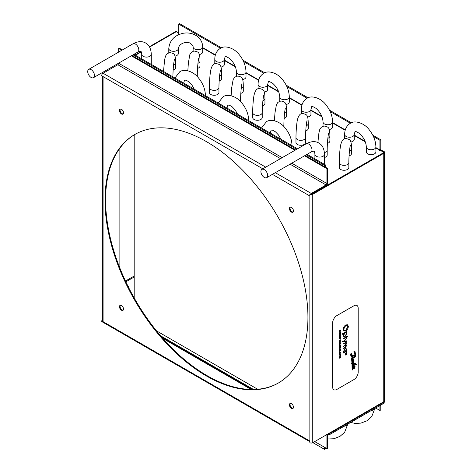 <?xml version="1.0" encoding="UTF-8"?>
<svg xmlns="http://www.w3.org/2000/svg" width="473" height="473" viewBox="0 0 473 473"><rect width="100%" height="100%" fill="white"/><g stroke="black" fill="none" stroke-linecap="round" stroke-linejoin="round"><path stroke-width="0.71" d="M328.605 184.464L327.405 183.772M380.936 150.018L385.028 152.087L384.354 152.477A2.052 1.183 0 0 0 383.751 151.644L380.339 149.675M375.905 147.996L379.748 150.213L379.316 150.461L379.748 150.71L380.339 150.361M178.764 33.494L177.742 34.08L179.196 34.428M178.764 32.998L176.382 31.62L149.58 47.093M385.028 152.087L385.028 153.069L384.354 153.459M327.754 184.955L327.074 184.565M325.365 167.14L325.365 164.882L307.095 154.328M324.513 166.65L324.513 165.373L325.365 164.882M123.364 49.239L124.334 48.814M324.513 165.373L306.244 154.825M296.677 149.297L133.049 54.833M297.529 148.806L133.9 54.336M380.7 149.882A1.449 0.834 120 0 0 380.771 149.427L380.771 139.783L379.914 140.274L379.914 149.917L375.905 147.606M179.604 34.269L178.764 33.79L178.593 34.08M178.764 33.79L178.764 24.141L220.513 48.246M221.435 47.791L179.616 23.65L178.764 24.141M242.886 60.177L264.732 72.789M286.183 85.175L308.035 97.787M329.48 110.174L351.333 122.791M372.777 135.172L380.771 139.783M243.548 61.543L263.81 73.244M286.851 86.541L307.107 98.242M330.148 111.539L350.404 123.24M373.445 136.537L379.914 140.274M149.367 46.726L175.654 31.549A1.449 0.834 60 0 1 176.382 31.62M202.663 46.679A4.783 2.761 180 0 1 202.692 46.987L202.692 51.906A4.783 2.761 180 0 1 199.37 54.537M168.784 52.87L168.784 48.548A4.783 2.761 0 0 0 168.814 48.855A4.783 2.761 0 0 0 173.833 51.309A4.783 2.761 0 0 0 178.351 48.548L178.351 53.473A4.783 2.761 180 0 1 175.01 56.104M163.504 71.429L164.628 59.722L165.491 56.151L166.91 53.975L169.015 52.805L170.593 52.645C173.49 53.845 175.548 52.686 175.643 62.613L175.643 67.533A4.783 2.761 180 0 1 173.165 69.951M187.822 70.761L188.39 62.779L189.85 54.584L191.269 52.408L193.374 51.238L194.953 51.078C197.85 52.278 199.908 51.119 200.002 61.047L200.002 65.972A4.783 2.761 180 0 1 197.525 68.39M209.373 87.6A4.783 2.761 0 0 0 213.63 90.349A4.783 2.761 0 0 0 218.94 87.6L218.94 92.525A4.783 2.761 180 0 1 213.63 95.268A4.783 2.761 180 0 1 209.373 92.525L209.373 87.6C209.433 81.51 209.852 75.863 210.639 70.66C211.762 65.398 213.755 63.039 216.604 63.577C219.496 64.777 221.553 63.619 221.648 73.546L221.648 78.471A4.783 2.761 180 0 1 219.176 80.889M231.12 95.759L231.687 87.777L233.148 79.582L234.573 77.406L236.677 76.236L238.25 76.076C241.147 77.276 243.205 76.118 243.299 86.045L243.299 90.97A4.783 2.761 180 0 1 240.828 93.388M252.671 112.598A4.783 2.761 0 0 0 256.928 115.347A4.783 2.761 0 0 0 262.237 112.598L262.237 117.523A4.783 2.761 180 0 1 256.928 120.266A4.783 2.761 180 0 1 252.671 117.523L252.671 112.598C252.73 106.508 253.15 100.861 253.936 95.658C255.065 90.396 257.052 88.037 259.902 88.575C262.793 89.775 264.856 88.617 264.945 98.544L264.945 103.469A4.783 2.761 180 0 1 262.474 105.887M274.417 120.757L274.984 112.775L276.445 104.58L277.87 102.404L279.975 101.234L281.547 101.074C284.444 102.274 286.502 101.116 286.597 111.043L286.597 115.968A4.783 2.761 180 0 1 284.125 118.386M295.968 137.596A4.783 2.761 0 0 0 300.225 140.345A4.783 2.761 0 0 0 305.534 137.596L305.534 142.521A4.783 2.761 180 0 1 300.225 145.264A4.783 2.761 180 0 1 295.968 142.521L295.968 137.596C296.027 131.506 296.447 125.859 297.233 120.656C298.362 115.394 300.349 113.035 303.199 113.573C306.096 114.773 308.154 113.615 308.248 123.542L308.248 128.467A4.783 2.761 180 0 1 305.771 130.885M317.891 142.533L318.885 133.155L319.742 129.578L321.167 127.403L323.272 126.232L324.85 126.072C327.742 127.272 329.799 126.114 329.894 136.041L329.894 140.966A4.783 2.761 180 0 1 327.422 143.384M324.395 152.608A4.783 2.761 0 0 0 327.186 150.095L327.186 155.02A4.783 2.761 180 0 1 324.472 157.509M339.265 162.594A4.783 2.761 0 0 0 343.522 165.343A4.783 2.761 0 0 0 348.838 162.594L348.838 167.519A4.783 2.761 180 0 1 343.522 170.262A4.783 2.761 180 0 1 339.265 167.519L339.265 162.594C339.324 156.504 339.744 150.857 340.53 145.654C341.66 140.392 343.646 138.033 346.496 138.571C349.393 139.772 351.451 138.613 351.545 148.54L351.545 153.465A4.783 2.761 180 0 1 349.074 155.883M214.789 63.802L214.789 59.486C214.742 54.549 216.593 50.83 220.353 48.335C225.006 44.917 234.454 48.181 239.22 54.643C243.554 60.012 245.818 65.794 246.007 71.985L246.007 76.904A4.783 2.761 180 0 1 244.606 78.855A4.783 2.761 180 0 1 242.667 79.535M214.789 59.486A4.783 2.761 0 0 0 217.746 62.034A4.783 2.761 0 0 0 222.96 61.437A4.783 2.761 0 0 0 224.362 59.486L224.362 64.405A4.783 2.761 180 0 1 222.96 66.356A4.783 2.761 180 0 1 221.015 67.036M258.092 88.8L258.092 84.484C258.039 79.547 259.896 75.828 263.65 73.333C268.309 69.915 277.752 73.179 282.517 79.641C286.857 85.01 289.115 90.792 289.305 96.983L289.305 101.902A4.783 2.761 180 0 1 287.903 103.853A4.783 2.761 180 0 1 285.964 104.533M258.092 84.484A4.783 2.761 0 0 0 261.043 87.032A4.783 2.761 0 0 0 266.258 86.435A4.783 2.761 0 0 0 267.659 84.484L267.659 89.403A4.783 2.761 180 0 1 266.258 91.354A4.783 2.761 180 0 1 264.318 92.034M301.39 113.804L301.39 109.482C301.336 104.545 303.193 100.826 306.953 98.331C311.606 94.913 321.049 98.177 325.814 104.639C330.154 110.008 332.418 115.79 332.608 121.981L332.608 126.9A4.783 2.761 180 0 1 331.206 128.851A4.783 2.761 180 0 1 329.261 129.531M301.39 109.482A4.783 2.761 0 0 0 304.34 112.03A4.783 2.761 0 0 0 309.555 111.433A4.783 2.761 0 0 0 310.956 109.482L310.956 114.401A4.783 2.761 180 0 1 309.555 116.352A4.783 2.761 180 0 1 307.616 117.032M375.905 146.979L375.905 151.898A4.783 2.761 180 0 1 374.504 153.849A4.783 2.761 180 0 1 369.289 154.452A4.783 2.761 180 0 1 366.339 151.898L366.339 146.979A4.783 2.761 180 0 0 369.289 149.527A4.783 2.761 180 0 0 374.504 148.93A4.783 2.761 180 0 0 375.905 146.979C375.716 140.788 373.451 135.006 369.111 129.637C364.352 123.175 354.904 119.911 350.251 123.329C346.49 125.824 344.634 129.543 344.687 134.48A4.783 2.761 0 0 0 347.637 137.028A4.783 2.761 0 0 0 352.852 136.431A4.783 2.761 0 0 0 354.253 134.48L355.034 131.612C354.886 130.986 356.34 131.583 359.403 133.41C363.702 137.365 366.013 141.888 366.339 146.979M354.253 134.48L354.253 139.399A4.783 2.761 180 0 1 352.852 141.35A4.783 2.761 180 0 1 350.913 142.03M264.289 169.612A4.783 2.761 -120 0 0 261.894 169.375A4.783 2.761 -120 0 0 261.161 173.213A4.783 2.761 -120 0 0 264.289 177.428A4.783 2.761 -120 0 0 266.683 177.665A4.783 2.761 -120 0 0 267.416 173.828A4.783 2.761 -120 0 0 264.289 169.612M91.094 69.62A4.783 2.761 -120 0 0 88.705 69.383A4.783 2.761 -120 0 0 87.972 73.22A4.783 2.761 -120 0 0 91.094 77.436A4.783 2.761 -120 0 0 93.488 77.673A4.783 2.761 -120 0 0 94.222 73.835A4.783 2.761 -120 0 0 91.094 69.62M156.474 330.84L257.649 389.249M134.19 134.87L134.19 297.937M127.881 286.035A3.11 1.791 -60 0 1 128.071 286.118A3.11 1.791 -60 0 1 128.709 287.69M384.283 401.187L385.028 401.618L328.776 434.096L328.232 433.782M385.028 401.618L385.028 402.6L328.776 435.077L327.499 434.338M328.776 435.077L328.776 434.096M325.365 447.736L325.365 448.859L324.513 449.35L312.89 442.639M324.513 447.245L324.513 449.35M375.657 408.016L379.914 410.475L380.771 409.985L380.771 405.059M379.914 410.475L379.914 405.556M125.481 281.045L134.19 276.013M125.842 281.819L134.19 277.001M291.445 207.416A2.868 1.655 -120 0 0 290.008 207.275A2.868 1.655 -120 0 0 289.571 209.574A2.868 1.655 -120 0 0 291.445 212.099A2.868 1.655 -120 0 0 292.882 212.241A2.868 1.655 -120 0 0 293.319 209.941A2.868 1.655 -120 0 0 291.445 207.416M290.339 207.156A2.868 1.655 -120 0 0 290.256 209.504A2.868 1.655 -120 0 0 292.042 211.756A2.868 1.655 -120 0 0 293.148 212.016M121.49 109.287A2.868 1.655 -120 0 0 120.053 109.145A2.868 1.655 -120 0 0 119.61 111.445A2.868 1.655 -120 0 0 121.49 113.975A2.868 1.655 -120 0 0 122.921 114.117A2.868 1.655 -120 0 0 123.364 111.817A2.868 1.655 -120 0 0 121.49 109.287M120.384 109.027A2.868 1.655 -120 0 0 120.302 111.38A2.868 1.655 -120 0 0 122.081 113.632A2.868 1.655 -120 0 0 123.187 113.892M121.49 305.54A2.868 1.655 -120 0 0 120.053 305.398A2.868 1.655 -120 0 0 119.61 307.698A2.868 1.655 -120 0 0 121.49 310.229A2.868 1.655 -120 0 0 122.921 310.371A2.868 1.655 -120 0 0 123.364 308.071A2.868 1.655 -120 0 0 121.49 305.54M120.384 305.28A2.868 1.655 -120 0 0 120.302 307.627A2.868 1.655 -120 0 0 122.081 309.886A2.868 1.655 -120 0 0 123.187 310.146M291.445 403.664A2.868 1.655 -120 0 0 290.008 403.522A2.868 1.655 -120 0 0 289.571 405.822A2.868 1.655 -120 0 0 291.445 408.353A2.868 1.655 -120 0 0 292.882 408.495A2.868 1.655 -120 0 0 293.319 406.195A2.868 1.655 -120 0 0 291.445 403.664M290.339 403.404A2.868 1.655 -120 0 0 290.256 405.751A2.868 1.655 -120 0 0 292.042 408.01A2.868 1.655 -120 0 0 293.148 408.27M206.465 141.652A143.502 82.852 -120 0 0 134.716 134.545A143.502 82.852 -120 0 0 112.722 249.537A143.502 82.852 -120 0 0 206.465 375.988A143.502 82.852 -120 0 0 278.219 383.095A143.502 82.852 -120 0 0 300.213 268.108A143.502 82.852 -120 0 0 206.465 141.652M135.018 134.373A143.502 82.852 -120 0 0 113.396 249.46A143.502 82.852 -120 0 0 207.062 375.645A143.502 82.852 -120 0 0 278.514 382.923M265.737 167.164L103.079 73.25A2.052 1.183 -60 0 0 101.63 75.763L103.079 76.596L103.079 321.664A2.052 1.183 180 0 1 102.481 320.824A2.052 1.183 180 0 1 102.505 320.641L101.63 320.824L309.856 441.043L309.856 195.982L272.407 174.36M103.079 73.25L117.824 64.742L280.483 158.65M290.05 164.172L326.051 184.955L311.305 193.469A2.052 1.183 120 0 0 310.631 194.048M326.051 184.955A1.206 0.698 120 0 0 326.902 183.483L326.902 168.719L327.499 168.37L327.499 183.134A2.052 1.183 120 0 1 326.051 185.647L311.305 194.161A1.206 0.698 120 0 0 311.293 194.167M375.905 147.801L383.154 151.987A1.206 0.698 0 0 1 383.508 152.477A1.206 0.698 0 0 1 383.154 152.968L312.156 193.96A1.206 0.698 0 0 1 310.454 193.96L309.856 194.308L309.856 195.982M309.856 194.308A2.052 1.183 0 0 0 312.754 194.308L383.751 153.317A2.052 1.183 0 0 0 384.354 152.477L384.354 400.891A2.052 1.183 180 0 1 383.751 401.725L312.754 442.716A2.052 1.183 180 0 1 309.856 442.716L309.856 441.043M309.856 441.735L102.056 321.764A2.052 1.183 -60 0 1 101.63 320.824M314.711 441.587L326.902 448.623L327.499 448.28L327.499 434.202M326.902 448.623L326.902 434.545M118.676 63.128L118.676 63.264A1.206 0.698 -60 0 1 117.824 64.742M122.371 49.943L119.273 48.157L118.676 48.5L118.676 52.077M327.499 168.37L305.132 155.463M295.566 149.941L131.943 55.471M326.902 168.719L304.535 155.806M294.969 150.284L131.346 55.814M121.774 50.292L118.676 48.5M119.87 268.061L119.87 148.209M353.556 360.964L352.574 360.331L353.721 360.243L352.864 358.091L353.922 357.996L355.247 356.5L355.879 356.394L355.04 351.64L353.887 351.25L354.72 353.349L354.862 355.513L352.344 355.412L351.037 353.479L350.475 354.271L351.114 356.654L352.639 357.99L352.131 358.96L352.42 361.342L353.491 361.857L352.574 362.111L352.864 363.098L352.255 363.116L351.551 358.179L351.936 362.992L351.126 363.016L351.149 363.548L351.965 363.619L352.101 370.205L352.639 369.602L352.32 363.707L353.893 363.849L353.887 364.275L353.118 364.139L352.728 364.695L354.135 366.534L353.284 366.061L352.852 366.486L353.083 367.202L353.887 367.066L354.247 367.941L353.018 367.71L353.236 368.704L355.14 367.911L354.2 367.527L354.046 366.924L355.052 366.681L353.922 366.013L354.354 365.15L353.39 365.393L353.083 364.707L354.188 364.89L354.23 363.755L355.755 364.695L356.453 364.464L355.903 363.755L354.035 363.258L353.869 362.779L353.721 363.24L353.059 362.945L352.828 362.537L353.91 362.348L353.556 360.964M352.432 363.134L351.563 358.126M339.395 357.523L340.454 356.76M339.395 356.128L340.454 355.371L340.471 355.974L339.395 357.05L340.341 356.021L339.78 355.909M340.454 355.371L340.471 355.974L339.395 357.05M340.341 356.021L339.774 355.909M340.471 352.214L339.927 351.894L340.471 352.214L340.454 352.858L339.289 353.485L338.987 353.089L339.318 352.267L339.117 352.994L339.543 353.236L339.927 351.894L340.471 352.214L340.454 352.858L339.289 353.485L338.987 353.089L339.289 353.485M339.318 352.267L339.117 352.994L339.596 353.201M339.395 350.487L340.454 349.724M340.471 349.104L340.193 348.956L340.324 349.506L340.199 349.104L339.679 349.896L339.519 349.281L339.673 349.748L340.193 348.956L340.324 349.506M340.341 349.18L339.679 349.896L339.378 349.713L339.679 349.896M339.614 349.322L339.673 349.748M339.898 346.36L339.667 347.519L339.378 347.123L339.921 346.195L340.471 346.496L339.898 347.454L339.892 346.36L339.667 347.519L339.378 347.123L339.667 347.519M340.471 346.496L340.27 346.13L339.892 347.454L339.892 346.36M339.395 343.688L340.454 342.925L340.471 343.534L339.395 344.61L340.341 343.581L339.78 343.469M340.454 342.925L340.471 343.534L339.395 344.61M340.341 343.581L339.774 343.469M340.879 340.128L340.128 339.661L340.879 340.128L340.578 341.033L340.731 340.205L340.117 339.815L339.508 340.921L339.661 341.559L339.608 340.17L340.128 339.661L340.879 340.128L340.578 341.033M340.731 340.205L340.117 339.815L340.731 340.205L340.117 339.815L339.508 340.921L339.661 341.559L339.36 341.009L339.661 341.559M340.471 337.326L340.193 337.178L340.324 337.728L340.199 337.326L339.679 338.118L339.519 337.503L339.673 337.97L340.193 337.178L340.229 337.675M340.341 337.403L339.679 338.118L339.378 337.935L339.679 338.118M339.614 337.545L339.673 337.97M340.454 334.73L340.873 335.091L339.395 335.664L340.454 334.73L340.737 335.168M340.767 334.996L339.395 335.664M340.471 332.407L339.927 332.076L340.471 332.407L340.454 333.063L339.395 333.672L339.927 332.076L340.471 332.407L340.454 333.063L339.395 333.672M339.579 333.418L339.378 333.033L339.395 333.518M345.603 354.324L346.402 353.402L345.603 353.627L346.715 353.154L345.804 354.224L346.715 354.242L345.603 355.052L346.402 354.354L345.603 354.324L346.407 353.402L345.603 353.739M346.112 348.512L346.573 349.517L345.982 351.232L346.52 350.919L346.52 351.333L343.593 353.024L344.102 352.314L343.546 351.256L345.065 348.613L346.118 348.512L346.573 349.517L345.982 351.232L346.52 350.919L346.52 351.333L343.593 353.024M342.517 341.098L343.847 341.021L346.52 338.106L344.279 340.992L346.52 340.862L346.52 341.311L342.517 341.547L342.517 341.098M342.05 334.494L342.05 333.991L346.91 331.189L346.91 331.691L346.254 332.07L346.975 333.311L345.142 336.522L343.841 336.652L343.297 335.446L344.001 333.37L342.05 334.494L344.001 333.37L343.297 335.446M356.932 305.469L356.938 305.469A6.025 3.482 120 0 0 356.932 305.469A6.025 3.482 120 0 0 353.922 305.765L336.871 315.609A6.025 3.482 120 0 0 332.614 322.994L332.614 386.967A6.025 3.482 120 0 0 333.867 389.722A6.025 3.482 120 0 0 336.877 389.427L353.922 379.583A6.025 3.482 120 0 0 358.185 372.204L358.185 308.23A6.025 3.482 120 0 0 356.938 305.469A6.025 3.482 120 0 0 353.922 305.771L336.877 315.609A6.025 3.482 120 0 0 332.614 322.988L332.614 386.961A6.025 3.482 120 0 0 333.861 389.722L333.867 389.722M343.232 329.362C343.368 327.487 344.214 326.009 345.769 324.945L347.608 324.744L348.341 326.37C348.217 328.268 347.365 329.752 345.793 330.828L343.972 331.011L343.232 329.362M346.52 336.09L346.52 336.681L347.702 336.001L347.702 336.415L346.52 337.101L346.52 337.692L346.165 337.899L346.165 337.308L343.593 338.792L343.593 338.372L346.165 336.894L346.52 336.09L346.52 336.681L347.702 336.001L347.702 336.415L346.52 337.101L346.52 337.692L346.159 337.899L346.165 337.308M343.593 344.007L343.593 343.593L346.52 341.902L346.011 342.612L346.573 343.451L345.869 344.935L346.23 345.036L345.864 344.935L346.573 345.769L345.178 347.72L343.593 348.636L346.212 345.905L345.946 345.325L343.593 346.319L346.212 343.587L345.946 343.014L343.593 344.007L345.946 343.014L346.212 343.587M346.52 341.902L346.011 342.612L346.573 343.451L345.864 344.935L346.573 345.769L345.178 347.72L343.593 348.631M345.603 353.065L346.715 352.149L346.715 352.823L345.603 353.065M340.099 331.721L339.395 331.271L339.395 330.757L340.844 329.918L340.099 331.721L339.395 331.271L340.099 331.721L340.844 329.918M339.395 334.163L340.454 333.406L340.471 334.009L339.395 335.085L340.341 334.056L339.78 333.944M340.454 333.4L340.471 334.009L339.395 335.085M340.341 334.056L339.774 333.944M339.921 335.812L340.471 336.126L339.921 337.078L339.378 336.758L339.921 335.812M340.471 336.126L340.294 335.765L339.921 337.078L339.378 336.758L339.921 337.078M340.471 338.225L340.193 338.077L340.324 338.627L340.199 338.225L339.679 339.017L339.519 338.402L339.673 338.869L340.193 338.077L340.229 338.579M340.341 338.301L339.679 339.017L339.378 338.839L339.679 339.017M339.614 338.449L339.673 338.869M339.921 341.672L340.471 341.985L339.921 342.937L339.378 342.618L339.921 341.672M340.471 341.985L340.294 341.618L339.921 342.931L339.378 342.618L339.921 342.937M340.471 344.929L339.927 344.604L340.471 344.929L340.247 345.556L340.879 345.343L339.395 346.201L339.927 344.604L340.471 344.929L340.247 345.556L340.879 345.343L339.395 346.201M339.579 345.94L339.378 345.562L339.395 346.047M339.395 348.193L340.454 347.43L340.471 348.039L339.395 349.115L340.341 348.087L339.78 347.974M340.454 347.43L340.471 348.039L339.395 349.115M340.341 348.087L339.774 347.974M339.395 350.984L340.454 350.221L339.933 351.593L339.395 351.906L340.341 350.871L339.395 350.984L339.78 350.759M340.454 350.221L340.471 350.824L339.395 351.906M340.341 350.871L339.774 350.759M339.661 354.372L340.844 353.662L339.508 354.981L340.844 354.738L339.969 355.241L339.36 355.075L339.661 354.372M340.844 353.662L339.78 354.431L339.75 355.199M339.969 355.241L339.36 355.075L339.969 355.241L340.844 354.738M340.454 357.192L340.879 357.162L340.454 357.771L339.395 358.167L340.454 357.192L340.879 357.156L340.454 357.771L339.395 358.167M347.608 324.744L348.341 326.37C348.217 328.268 347.365 329.752 345.793 330.828L343.972 331.011M347.844 326.677L347.217 325.288L345.769 325.442L343.735 329.054L344.35 330.479L345.793 330.32L347.844 326.683L347.217 325.288L345.769 325.442L343.735 329.054L344.35 330.479L345.793 330.32M346.91 331.189L346.91 331.691L346.254 332.07L346.975 333.311L345.142 336.522L343.841 336.652M346.538 333.56L346.124 332.608L345.124 332.72L343.735 335.186L344.143 336.108L345.136 336.019L346.538 333.56L346.124 332.608L345.124 332.72L343.735 335.186L344.143 336.108L345.142 336.019M346.159 337.308L343.593 338.786M346.52 338.106L344.279 340.992L346.52 340.862L346.52 341.311L342.517 341.547M346.011 342.612L346.425 342.842L346.011 342.612M346.212 345.905L345.946 345.325L343.593 346.319M343.593 352.604L344.102 352.314M346.212 349.73L345.875 348.956L345.065 349.033L343.901 351.061L344.249 351.859L345.054 351.764L346.212 349.73L345.875 348.956L345.059 349.033L343.901 351.061L344.249 351.859L345.054 351.764M346.715 352.149L346.603 352.61M346.597 352.604L345.603 353.183M346.715 353.154L345.804 354.224L346.715 354.242L345.603 355.052M345.603 354.933L346.402 354.354L345.603 354.354M340.696 330.272L339.543 330.816L339.579 331.467L340.099 331.567L340.696 330.154L339.543 330.816L339.579 331.467L340.099 331.567M340.341 332.484L339.921 332.229L339.508 332.962L339.921 333.217L340.341 332.484L339.921 332.229L339.508 332.962L339.921 333.217M340.258 333.666L340.471 334.009L340.258 333.666M340.341 336.202L339.921 335.96L339.508 336.687L339.921 336.93L340.341 336.202L339.921 335.96L339.508 336.687L339.921 336.93M339.508 340.921L339.744 341.382L339.508 340.921M340.341 342.056L339.921 341.819L340.341 342.056L339.921 341.819L339.508 342.541L339.921 342.783L340.341 342.056L339.921 341.819L339.508 342.541L339.921 342.783M340.258 343.185L340.471 343.534L340.258 343.185M340.341 345.006L339.921 344.752L339.508 345.491L339.921 345.745L340.341 345.006L339.921 344.752L339.508 345.491L339.921 345.745M339.508 347.028L339.726 347.353L339.508 347.028M340.241 346.319L340.022 347.229L340.341 346.579L340.022 346.301L340.028 347.229L340.341 346.579M340.258 347.69L340.471 348.033L340.258 347.69M340.258 350.481L340.471 350.824L340.258 350.481M339.117 352.994L339.543 353.236L339.117 352.994M340.341 352.302L339.921 352.048L340.341 352.302L339.921 352.048L339.525 352.763L339.927 353.012L340.341 352.302L339.921 352.048L339.525 352.763L339.927 353.012M340.258 355.631L340.471 355.974L340.258 355.631M352.964 360.757L352.574 360.331L353.715 360.243L353.16 358.646M353.207 363.033L352.828 362.531L353.91 362.348L353.461 361.62L353.78 361.041M354.117 363.276L353.869 362.779M354.987 364.34L356.37 364.553L355.903 363.755M353.384 365.393L353.083 364.707L354.188 364.89L354.289 363.802M354.46 366.427L353.845 365.718L354.354 365.15M353.16 368.686L355.117 368.13L354.443 367.899L354.046 366.924L354.951 366.841L355.028 366.445M354.111 368.089L353.715 367.704M353.083 367.202L353.934 367.19M354.023 366.664L353.284 366.061M353.183 365.517L353.692 365.753M352.61 369.809L352.32 363.707L353.893 363.849M352.101 370.205L352.503 369.697M351.149 363.548L351.971 363.725M352.42 361.342L353.479 361.922M352.426 355.418L351.415 353.656M355.59 355.625L354.898 351.35M353 358.575L352.864 358.091L353.922 357.996L355.247 356.5L355.879 356.394L355.737 355.696M353.461 366.794L353.372 366.303L353.55 366.77M353.461 367.716L353.449 368.219M356.033 364.109L354.992 363.755L354.697 363.849L355.235 364.275L356.033 364.015L354.987 363.755L354.987 364.145M351.392 355.631L351.936 355.442L351.723 354.726L350.895 354.62L351.061 356.051L352.397 357.511L352.219 355.867L351.315 355.613M353.26 359.202L352.403 359.255L352.959 359.805L353.372 359.309L352.468 359.196L352.663 359.705M354.644 356.299L352.521 355.986L352.828 357.6L354.141 357.286L354.644 356.299L352.521 355.986L352.917 357.6M351.445 354.472L350.895 354.62L351.061 356.051L352.444 357.499M352.243 355.962L351.398 355.631M353.508 366.421L353.183 366.439L353.467 366.794M141.285 51.882L135.467 55.24M202.692 47.998L215.31 55.276M224.362 60.503L235.412 66.888M246.007 73.002L258.607 80.274M267.659 85.501L278.709 91.886M289.305 98L301.904 105.272M310.956 110.499L322.012 116.884M332.608 122.998L345.201 130.27M354.253 135.497L365.31 141.882M365.115 141.374L354.253 135.107M345.296 129.933L332.608 122.608M321.811 116.376L310.956 110.108M301.999 104.935L289.305 97.609M278.514 91.378L267.659 85.11M258.701 79.937L246.007 72.611M235.217 66.38L224.362 60.112M215.404 54.939L202.692 47.602M168.784 48.548C169.618 40.335 174.484 35.227 183.376 33.234C187.858 32.513 191.967 33.205 195.716 35.315C199.352 37.491 201.599 40.572 202.462 44.545L202.692 46.987A4.783 2.761 180 0 1 198.175 49.742A4.783 2.761 180 0 1 193.155 47.294A4.783 2.761 180 0 1 193.126 46.987L193.067 46.354C191.11 43.197 188.757 41.926 186.007 42.546C183.293 42.564 178.93 44.462 178.351 48.548M175.643 62.613A4.783 2.761 180 0 1 173.597 64.878M172.917 76.863A4.783 2.761 0 0 0 172.929 76.667C172.929 71.393 173.556 63.015 174.425 59.568M200.002 61.047A4.783 2.761 180 0 1 197.956 63.311M196.898 76.2A4.783 2.761 0 0 0 197.288 75.101C197.288 69.833 197.915 61.449 198.784 58.002M221.648 73.546A4.783 2.761 180 0 1 219.602 75.81M243.299 86.045A4.783 2.761 180 0 1 241.254 88.309M240.195 101.198A4.783 2.761 0 0 0 240.591 100.099C240.586 94.831 241.212 86.447 242.081 83M264.945 98.544A4.783 2.761 180 0 1 262.899 100.808M286.597 111.043A4.783 2.761 180 0 1 284.551 113.307M283.493 126.196A4.783 2.761 0 0 0 283.889 125.097C283.889 119.829 284.51 111.445 285.385 107.998M308.248 123.542A4.783 2.761 180 0 1 306.202 125.806M329.894 136.041A4.783 2.761 180 0 1 327.848 138.305M351.545 148.54A4.783 2.761 180 0 1 349.5 150.804M246.007 71.985A4.783 2.761 180 0 1 244.606 73.936A4.783 2.761 180 0 1 239.391 74.533A4.783 2.761 180 0 1 236.441 71.985L236.441 76.301M183.743 83.112A4.783 2.761 0 0 0 183.755 82.929L184.535 80.061L186.291 80.28L188.904 81.859L191.855 84.951L194.368 89.249M205.406 95.428A4.783 2.761 180 0 1 205.394 95.611L205.406 95.428C205.217 89.237 202.952 83.455 198.613 78.086C193.847 71.624 184.405 68.36 179.752 71.778L174.909 78.015M289.305 96.983A4.783 2.761 180 0 1 287.903 98.934A4.783 2.761 180 0 1 282.694 99.531A4.783 2.761 180 0 1 279.738 96.983L279.738 101.299M227.052 107.927L227.052 108.116A4.783 2.761 0 0 0 227.052 107.927L227.832 105.059L229.588 105.278L232.202 106.857L235.152 109.949L237.671 114.247M218.207 103.013L223.049 96.776C227.702 93.358 237.15 96.622 241.91 103.084C246.25 108.453 248.514 114.235 248.703 120.426A4.783 2.761 180 0 1 248.692 120.609M332.608 121.981A4.783 2.761 180 0 1 331.206 123.932A4.783 2.761 180 0 1 325.992 124.529A4.783 2.761 180 0 1 323.035 121.981L323.035 126.303M270.349 132.925L270.349 133.114A4.783 2.761 0 0 0 270.349 132.925L271.13 130.057L272.886 130.276L275.499 131.855L278.449 134.947L280.968 139.245M261.51 128.012L266.346 121.774C270.999 118.356 280.448 121.62 285.207 128.082C289.547 133.451 291.811 139.233 292.001 145.424A4.783 2.761 180 0 1 291.989 145.607M314.906 158.839L314.906 154.328A4.783 2.761 0 0 0 316.307 156.279A4.783 2.761 0 0 0 321.522 156.882A4.783 2.761 0 0 0 324.472 154.328C324.271 148.812 322.391 145.04 318.837 143.012C315.314 140.948 311.104 141.202 306.22 143.786L261.894 169.375M314.906 154.328C314.787 152.572 314.504 151.567 314.054 151.301C313.599 151.041 312.582 151.301 311.003 152.075A4.783 2.761 -120 0 0 311.737 148.244A4.783 2.761 -120 0 0 308.609 144.029A4.783 2.761 -120 0 0 306.22 143.786M141.711 58.847L141.711 54.336A4.783 2.761 0 0 0 143.112 56.287A4.783 2.761 0 0 0 148.327 56.89A4.783 2.761 0 0 0 151.283 54.336C151.076 48.82 149.202 45.047 145.643 43.019C142.119 40.956 137.909 41.21 133.025 43.794L88.705 69.383M141.711 54.336C141.593 52.58 141.309 51.575 140.859 51.309C140.404 51.049 139.387 51.309 137.809 52.083A4.783 2.761 -120 0 0 138.542 48.246A4.783 2.761 -120 0 0 135.414 44.03A4.783 2.761 -120 0 0 133.025 43.794M160.607 335.824L253.516 389.462M347.673 424.169A4.783 2.761 180 0 1 344.072 426.25M374.746 408.542A4.783 2.761 180 0 1 371.139 410.617M262.834 168.837L103.079 76.596M311.305 193.469L275.304 172.686M251.198 389.462L162.931 338.502M383.751 401.725L383.751 153.317M312.754 194.308L312.754 442.716M326.902 183.483L291.752 163.185M282.186 157.663L118.676 63.264M135.042 54.998L141.078 51.516M193.126 51.309L193.126 46.987M197.288 76.608L197.288 75.101M218.94 87.6C218.94 82.332 219.567 73.948 220.436 70.501M240.591 101.606L240.591 100.099M262.237 112.598C262.237 107.33 262.864 98.946 263.733 95.499M283.889 126.604L283.889 125.097M305.534 137.596C305.534 132.328 306.161 123.944 307.03 120.497M327.186 150.095C327.186 144.827 327.807 136.443 328.682 132.996M348.838 162.594C348.832 157.326 349.458 148.942 350.327 145.495M224.362 59.486L225.136 56.618C224.988 55.991 226.449 56.589 229.506 58.416C233.804 62.371 236.116 66.894 236.441 71.985M267.659 84.484L268.433 81.616C268.292 80.989 269.746 81.587 272.803 83.414C277.101 87.369 279.413 91.892 279.738 96.983M310.956 109.482L311.737 106.614C311.589 105.987 313.043 106.585 316.106 108.412C320.404 112.367 322.716 116.89 323.035 121.981M344.687 138.802L344.687 134.48M311.003 152.075L266.683 177.665M324.472 154.328L324.472 164.362M137.809 52.083L93.488 77.673M151.283 54.336L151.283 64.369M327.499 439.003L333.897 438.737L339.939 436.39L344.628 432.322L347.785 424.104M350.67 422.442L355.182 423.441L360.97 423.11L367.013 420.763L371.695 416.689L374.853 408.477M161.707 337.107L252.416 389.474M102.481 320.824L102.481 76.254"/></g></svg>
